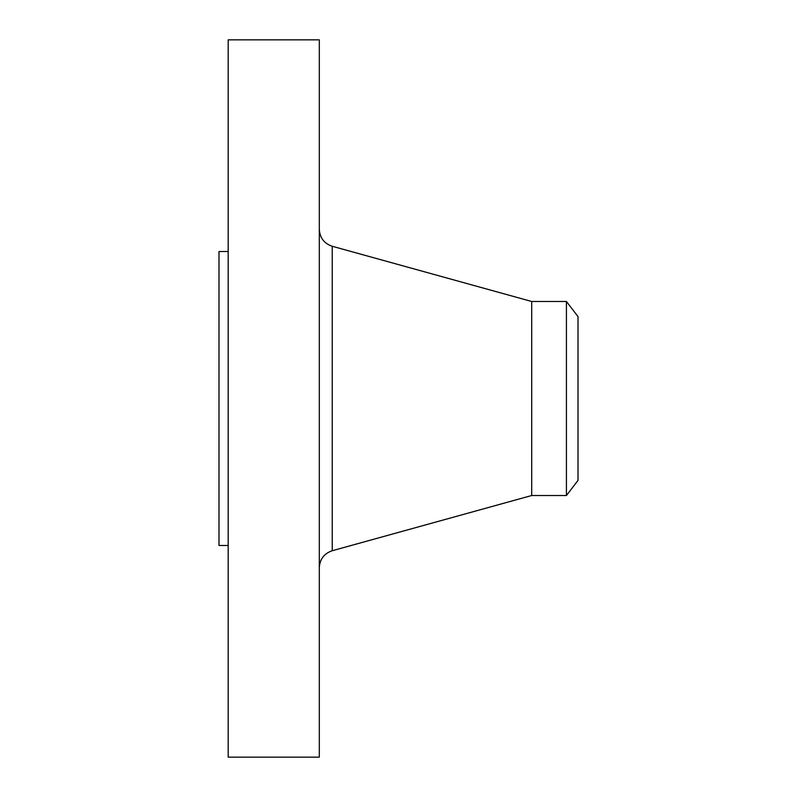 <?xml version="1.0" encoding="UTF-8"?>
<svg xmlns="http://www.w3.org/2000/svg" width="797" height="797" viewBox="0 0 797 797"><rect width="100%" height="100%" fill="white"/><g stroke="black" fill="none" stroke-linecap="round" stroke-linejoin="round"><path stroke-width="1.2" d="M228.181 757.15L228.181 39.85L319.308 39.85L319.308 757.15L228.181 757.15M228.181 545.487L218.996 545.487L218.996 251.513L228.181 251.513M566.418 495.515L566.418 301.485L578.004 316.588L578.004 480.412L566.418 495.515L531.699 495.515L531.699 301.485L332.239 246.273C324.13 243.503 319.816 237.835 319.308 229.277M578.004 468.835L578.004 460.228M531.699 495.515L332.239 550.727L332.239 246.273M332.239 550.727C324.13 553.497 319.816 559.165 319.308 567.723M566.418 301.485L531.699 301.485"/></g></svg>
